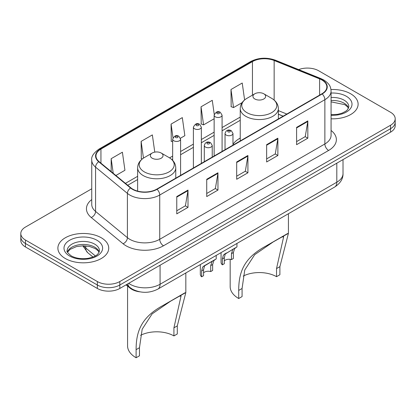 <?xml version="1.0" encoding="UTF-8"?>
<svg xmlns="http://www.w3.org/2000/svg" width="416" height="416" viewBox="0 0 416 416"><rect width="100%" height="100%" fill="white"/><g stroke="black" fill="none" stroke-linecap="round" stroke-linejoin="round"><path stroke-width="0.62" d="M240.235 138.107A28.064 16.203 0 0 0 232.981 144.373M283.109 116.189L278.366 114.27M139.885 291.834A15.886 9.173 180 0 1 130.026 288.106L126.079 284.851M91.744 188.796L25.454 227.068A15.886 9.173 0 0 0 20.8 233.553L20.8 240.474A15.886 9.173 0 0 0 25.454 246.958L97.349 288.465A15.886 9.173 0 0 0 119.818 288.465L390.546 132.163A15.886 9.173 0 0 0 395.2 125.674L395.2 122.216A15.886 9.173 0 0 1 390.546 128.7A15.886 9.173 0 0 0 395.2 122.216L395.2 118.758A15.886 9.173 0 0 0 390.546 112.273L318.651 70.762A15.886 9.173 0 0 0 298.667 69.597M20.8 233.553A15.886 9.173 0 0 0 25.454 240.042L97.349 281.549A15.886 9.173 0 0 0 119.818 281.549L119.818 285.007L390.546 128.7L119.818 285.007A15.886 9.173 0 0 1 97.349 285.007A15.886 9.173 0 0 0 119.818 285.007L119.818 288.465M25.454 240.042L25.454 243.5L97.349 285.007L25.454 243.5A15.886 9.173 0 0 1 20.8 237.016A15.886 9.173 0 0 0 25.454 243.5L25.454 246.958M350.667 93.787A25.418 14.674 0 0 0 330.964 89.523A25.418 14.674 0 0 1 350.667 93.787A25.418 14.674 0 0 1 358.114 104.166A25.418 14.674 0 0 0 350.667 93.787M101.28 237.77A25.418 14.674 0 0 0 73.58 234.588A25.418 14.674 0 0 0 57.886 248.149A25.418 14.674 0 0 0 65.333 258.523A25.418 14.674 0 0 0 93.033 261.706A25.418 14.674 0 0 0 108.727 248.149A25.418 14.674 0 0 0 101.28 237.77A25.418 14.674 0 0 0 73.58 234.588A25.418 14.674 0 0 0 57.886 248.149A25.418 14.674 0 0 0 65.333 258.523A25.418 14.674 0 0 0 93.033 261.706A25.418 14.674 0 0 0 108.727 248.149A25.418 14.674 0 0 0 101.28 237.77M321.87 79.971A16.947 9.781 180 0 1 326.836 86.892A16.947 9.781 180 0 1 321.87 93.808L156.738 189.15A16.947 9.781 180 0 1 130.874 187.84L99.044 161.595A16.947 9.781 180 0 1 95.976 155.984A16.947 9.781 180 0 1 100.942 149.068L252.45 61.594A16.947 9.781 180 0 1 274.149 60.502L319.608 78.879A16.947 9.781 180 0 1 321.87 79.971M322.171 79.799A17.368 10.031 0 0 0 319.852 78.676L274.394 60.299A17.368 10.031 0 0 0 252.148 61.422L100.641 148.897A17.368 10.031 0 0 0 98.696 161.736L130.525 187.98A17.368 10.031 0 0 0 157.035 189.322L322.171 93.98A17.368 10.031 0 0 0 322.171 79.799M176.769 196.565L176.769 213.86L188.006 207.376L188.006 190.081L176.769 196.565M176.769 210.792L185.422 205.795L187.959 190.653A4.238 2.444 -120 0 0 188.006 190.081M185.349 205.842L188.006 207.376M206.726 179.27L206.726 196.565L217.958 190.081L217.958 172.786L206.726 179.27M206.726 193.497L215.379 188.5L217.916 173.358A4.238 2.444 -120 0 0 217.958 172.786M215.301 188.547L217.958 190.081M296.598 127.384L296.598 144.68L307.83 138.195L307.83 120.9L296.598 127.384M296.598 141.612L305.25 136.614L307.783 121.472A4.238 2.444 -120 0 0 307.83 120.9M305.172 136.661L307.83 138.195M266.64 144.68L266.64 161.975L277.872 155.49L277.872 138.195L266.64 144.68M266.64 158.907L275.293 153.91L277.826 138.767A4.238 2.444 -120 0 0 277.872 138.195M275.215 153.956L277.872 155.49M236.683 161.975L236.683 179.27L247.915 172.786L247.915 155.49L236.683 161.975M236.683 176.202L245.336 171.205L247.874 156.062A4.238 2.444 -120 0 0 247.915 155.49M245.258 171.252L247.915 172.786M331.074 118.81A25.418 14.674 0 0 0 358.114 104.166A25.418 14.674 0 0 1 331.074 118.81M119.818 281.549L390.546 125.242A15.886 9.173 0 0 0 395.2 118.758M115.898 175.495L124.935 170.274L122.398 152.204L111.166 158.688L111.166 171.595M214.245 114.39L212.269 100.318L201.037 106.803L201.214 123.994M244.603 99.949L242.226 83.023L230.989 89.508L231.171 106.699M154.773 152.121L152.355 134.909L141.123 141.393L141.305 158.584M180.45 138.221L184.85 135.684L182.312 117.614L171.08 124.098L171.262 141.289M172.65 141.809L171.08 141.222M171.08 124.098L172.994 137.727M201.037 106.803L203.57 124.873L214.136 118.773M203.57 124.873L201.037 123.926M230.989 89.508L233.527 107.578L242.154 102.601M233.527 107.578L230.989 106.631M142.288 158.948L141.123 158.517M141.123 141.393L143.468 158.101M111.166 158.688L113.214 173.28M276.526 276.687L276.526 268.59L283.66 236.725L281.492 237.125L273.952 241.426L254.701 254.675L244.764 270.015L242.076 288.48L238.706 290.425C238.696 271.201 244.67 257.52 266.068 245.97L288.428 233.324L279.895 266.646L279.895 274.742L276.526 276.687A24.362 14.066 0 0 0 243.173 276.089M242.076 288.48L242.076 296.577L238.706 298.522A29.125 16.817 0 0 1 230.173 286.629L230.173 259.329M254.805 98.977A6.354 3.671 0 0 0 263.796 98.977A6.354 3.671 0 0 0 263.796 93.787L271.684 98.342A17.514 10.109 0 0 1 271.684 112.642A17.514 10.109 0 0 1 246.917 112.642A17.514 10.109 0 0 1 246.917 98.342C242.606 100.906 240.375 104.307 240.235 108.55A19.063 11.008 0 0 0 245.82 116.334A19.063 11.008 0 0 0 266.594 118.716A19.063 11.008 0 0 0 278.366 108.55C278.226 104.307 275.995 100.906 271.684 98.342L263.796 93.787A6.354 3.671 0 0 0 254.805 93.787A6.354 3.671 0 0 0 254.805 98.977M238.706 290.425L238.706 298.522M287.628 233.522L266.068 245.97L287.628 233.522M173.924 335.92L173.924 327.824L181.059 295.958L178.89 296.358L171.35 300.659L152.1 313.908L142.163 329.254L139.474 347.714L136.105 349.658C136.094 330.439 142.069 316.753 163.467 305.209L185.827 292.562L177.294 325.879L177.294 333.975L173.924 335.92A24.362 14.066 0 0 0 140.572 335.327M139.474 347.714L139.474 355.81L136.105 357.755A29.125 16.817 0 0 1 127.572 345.868L127.572 286.083M152.204 158.21A6.354 3.671 0 0 0 161.195 158.21A6.354 3.671 0 0 0 161.195 153.026L169.083 157.581A17.514 10.109 0 0 1 169.083 171.876A17.514 10.109 0 0 1 144.316 171.876A17.514 10.109 0 0 1 144.316 157.581C140.005 160.139 137.774 163.54 137.634 167.783A19.063 11.008 0 0 0 143.218 175.568A19.063 11.008 0 0 0 163.998 177.954A19.063 11.008 0 0 0 175.765 167.783C175.625 163.54 173.394 160.139 169.083 157.581L161.195 153.026A6.354 3.671 0 0 0 152.204 153.026A6.354 3.671 0 0 0 152.204 158.21M136.105 349.658L136.105 357.755M185.026 292.76L163.467 305.209L185.026 292.76M224.312 260.894A5.294 3.058 180 0 1 231.457 259.6L231.457 253.666L232.752 249.662L233.667 248.81L225.264 253.984L224.312 257.79L224.312 263.723L222.378 264.836A7.946 4.586 180 0 1 221.062 262.309L221.062 252.621M222.378 264.836L222.378 258.908L223.392 255.065L234.302 248.44M236.948 243.448L236.948 246.912L234.624 248.581L233.386 252.554L233.386 258.482L231.457 259.6M224.562 254.067L226.491 252.954L224.562 254.067M203.564 272.87A5.294 3.058 180 0 1 210.709 271.575L210.709 265.642L212.009 261.638L212.919 260.785L205.743 264.93L204.516 265.959L203.564 269.771L203.564 275.699L201.635 276.817A7.946 4.586 180 0 1 200.32 274.284L200.32 264.597M201.635 276.817L201.635 270.884L202.644 267.041L213.559 260.421M216.206 255.424L216.206 258.892L213.881 260.556L212.644 264.529L212.644 270.462L210.709 271.575M203.819 266.042L205.743 264.93L203.819 266.042M130.026 287.56L130.026 288.106M128.69 283.343A21.185 12.23 0 0 0 130.114 284.253A21.185 12.23 0 0 0 160.072 284.253L336.814 182.208A21.185 12.23 0 0 0 343.018 173.56C343.174 178.818 340.371 183.316 334.62 187.06L157.877 289.099A10.592 6.115 60 0 0 160.072 284.253L160.072 265.226M336.814 163.186L336.814 182.208A10.592 6.115 60 0 1 334.62 187.06M127.832 283.837A10.592 7.082 129.5 0 0 129.678 287.284L126.459 284.632M390.546 132.163L390.546 125.242M97.349 288.465L97.349 281.549M83.647 245.794A21.185 12.23 0 0 0 85.795 248.035L85.795 245.892M92.976 257.02L87.729 252.694A10.592 7.082 129.5 0 1 85.795 248.035L95.337 255.902M331.074 130.468A26.478 15.288 180 0 1 328.614 150.452L163.478 245.788A5.294 3.058 60 0 1 159.734 239.304L324.87 143.967A21.185 12.23 0 0 0 331.074 135.32L331.074 91.042A21.185 12.23 180 0 1 324.87 99.689A5.294 3.058 -120 0 0 322.171 93.98M163.478 245.788A26.478 15.288 180 0 1 126.032 245.788A26.478 15.288 180 0 1 123.063 243.75L91.234 217.506A26.478 15.288 180 0 1 91.744 199.566M129.776 239.304A21.185 12.23 0 0 0 159.734 239.304L159.734 195.031A21.185 12.23 180 0 1 127.405 193.393L95.571 167.149A21.185 12.23 180 0 1 91.744 160.134L91.744 204.412A21.185 12.23 0 0 0 95.571 211.427L127.405 237.671A21.185 12.23 0 0 0 129.776 239.304M331.074 91.042C330.73 87.402 330.392 84.375 323.773 79.971L320.986 78.619A5.294 2.48 112 0 0 319.852 78.676M320.986 78.619L275.527 60.242C266.755 57.138 258.43 57.59 250.552 61.594A5.294 3.058 60 0 1 252.148 61.422M100.641 148.897A5.294 3.058 -120 0 0 99.044 149.063C93.548 153.015 91.114 156.707 91.744 160.134M98.696 161.736A5.294 3.541 129.5 0 0 95.571 167.149L95.571 211.427A5.294 3.541 -50.5 0 1 91.234 217.506M275.527 60.242A5.294 2.48 112 0 0 274.394 60.299M130.525 187.98A5.294 3.541 129.5 0 0 127.405 193.393L127.405 237.671A5.294 3.541 -50.5 0 1 123.063 243.75M157.035 189.322A5.294 3.058 60 0 1 159.734 195.031L324.87 99.689L324.87 143.967A5.294 3.058 60 0 0 328.614 150.452M100.942 149.068L100.942 163.16M319.608 78.879L319.608 95.113M274.149 60.502L274.149 100.074M286.816 114.046L278.366 110.63M252.45 61.594L252.45 95.15M240.235 117.073L222.082 127.556M214.136 132.142L201.339 139.532M193.393 144.118L180.591 151.507M172.65 156.094L169.572 157.872M137.634 176.311L125.434 183.357M236.683 162.521L247.874 156.062M266.64 145.226L277.826 138.767M296.598 127.93L307.783 121.472M206.726 179.816L217.916 173.358M176.769 197.111L187.959 190.653M348.566 108.092A16.141 9.318 0 0 0 344.105 103.194A16.141 9.318 0 0 0 331.074 100.516M331.074 114.691L337.626 114.327L342.014 113.173L345.842 111.207L347.511 109.736L348.837 106.761A16.141 9.318 0 0 0 344.105 100.168A16.141 9.318 0 0 0 331.074 97.49M331.074 115.279A19.318 11.154 0 0 0 350.215 108.862A19.318 11.154 0 0 0 346.351 96.278A19.318 11.154 0 0 0 331.074 93.049M279.895 266.646L276.526 268.59M177.294 325.879L173.924 327.824M99.18 252.075A16.141 9.318 0 0 0 94.718 247.177A16.141 9.318 0 0 0 78.515 244.868A16.141 9.318 0 0 0 67.434 252.075M94.718 244.15A16.141 9.318 0 0 0 77.132 242.133A16.141 9.318 0 0 0 67.163 250.744C66.321 251.238 67.678 252.954 71.235 255.876C75.889 258.419 81.557 259.23 88.239 258.305C94.156 256.864 98.212 255.684 99.45 250.744A16.141 9.318 0 0 0 94.718 244.15M69.649 256.032A19.318 11.154 0 0 0 96.964 256.032A19.318 11.154 0 0 0 96.964 240.261A19.318 11.154 0 0 0 69.649 240.261A19.318 11.154 0 0 0 69.649 256.032M226.2 135.08A3.973 2.293 180 0 1 225.035 133.458C226.049 130.198 228.129 129.256 231.265 130.624L232.981 133.458A3.973 2.293 180 0 1 230.526 135.574A3.973 2.293 180 0 1 226.2 135.08M229.944 130.754A1.326 0.764 0 0 0 228.072 130.754A1.326 0.764 0 0 0 228.072 131.836A1.326 0.764 0 0 0 229.944 131.836A1.326 0.764 0 0 0 229.944 130.754M233.667 248.81L235.591 247.697M231.457 253.666L233.386 252.554M222.378 258.908L224.312 257.79M205.452 147.056A3.973 2.293 180 0 1 204.292 145.434C205.306 142.178 207.381 141.232 210.522 142.6L212.233 145.434A3.973 2.293 180 0 1 209.784 147.555A3.973 2.293 180 0 1 205.452 147.056M209.196 142.735A1.326 0.764 0 0 0 207.324 142.735A1.326 0.764 0 0 0 207.324 143.811A1.326 0.764 0 0 0 209.196 143.811A1.326 0.764 0 0 0 209.196 142.735M212.919 260.785L214.848 259.672M210.709 265.642L212.644 264.529M201.635 270.884L203.564 269.771M222.082 151.424L222.082 115.19A3.973 2.293 180 0 1 219.632 117.307A3.973 2.293 180 0 1 215.301 116.813A3.973 2.293 180 0 1 214.136 115.19L214.136 156.01M217.173 113.568A1.326 0.764 0 0 0 219.045 113.568A1.326 0.764 0 0 0 219.045 112.486A1.326 0.764 0 0 0 217.173 112.486A1.326 0.764 0 0 0 217.173 113.568M201.339 163.4L201.339 127.166A3.973 2.293 180 0 1 198.884 129.288A3.973 2.293 180 0 1 194.558 128.788A3.973 2.293 180 0 1 193.393 127.166L193.393 167.986M196.43 125.544A1.326 0.764 0 0 0 198.302 125.544A1.326 0.764 0 0 0 198.302 124.462A1.326 0.764 0 0 0 196.43 124.462A1.326 0.764 0 0 0 196.43 125.544M180.591 175.375L180.591 139.142A3.973 2.293 180 0 1 178.142 141.263A3.973 2.293 180 0 1 173.81 140.764A3.973 2.293 180 0 1 172.65 139.142L172.65 160.358M175.682 137.524A1.326 0.764 0 0 0 177.559 137.524A1.326 0.764 0 0 0 177.559 136.443A1.326 0.764 0 0 0 175.682 136.443A1.326 0.764 0 0 0 175.682 137.524M157.877 289.099C149.354 293.384 140.832 293.384 132.309 289.099L129.678 287.284M343.018 173.56L343.018 159.604M87.729 252.694L82.789 245.799M250.552 61.594L99.044 149.063M240.235 120.297L222.082 130.78M214.136 135.366L201.339 142.756M193.393 147.342L180.591 154.731M172.65 159.318L171.99 159.702M137.634 179.535L127.733 185.25M283.187 116.142L278.366 114.192M348.488 108.274L347.511 106.813L344.765 104.65L331.074 101.852M278.366 118.929L278.366 108.55M288.428 233.324L288.428 213.725M240.235 140.941L240.235 108.55M254.805 93.787L246.917 98.342M175.765 178.162L175.765 167.783M185.827 292.562L185.827 272.964M137.634 191.11L137.634 167.783M152.204 153.026L144.316 157.581M99.102 252.257L98.124 250.791L95.378 248.633L89.7 246.49L83.294 245.794L76.461 246.6L70.091 249.371L67.512 252.257M225.035 149.718L225.035 133.458M232.981 145.132L232.981 133.458M204.292 161.694L204.292 145.434M212.233 157.108L212.233 145.434M222.082 115.19L220.371 112.356C218.067 110.692 215.987 111.639 214.136 115.19M201.339 127.166L199.628 124.332C197.319 122.668 195.244 123.614 193.393 127.166M180.591 139.142L178.88 136.313C176.576 134.649 174.502 135.59 172.65 139.142"/></g></svg>
